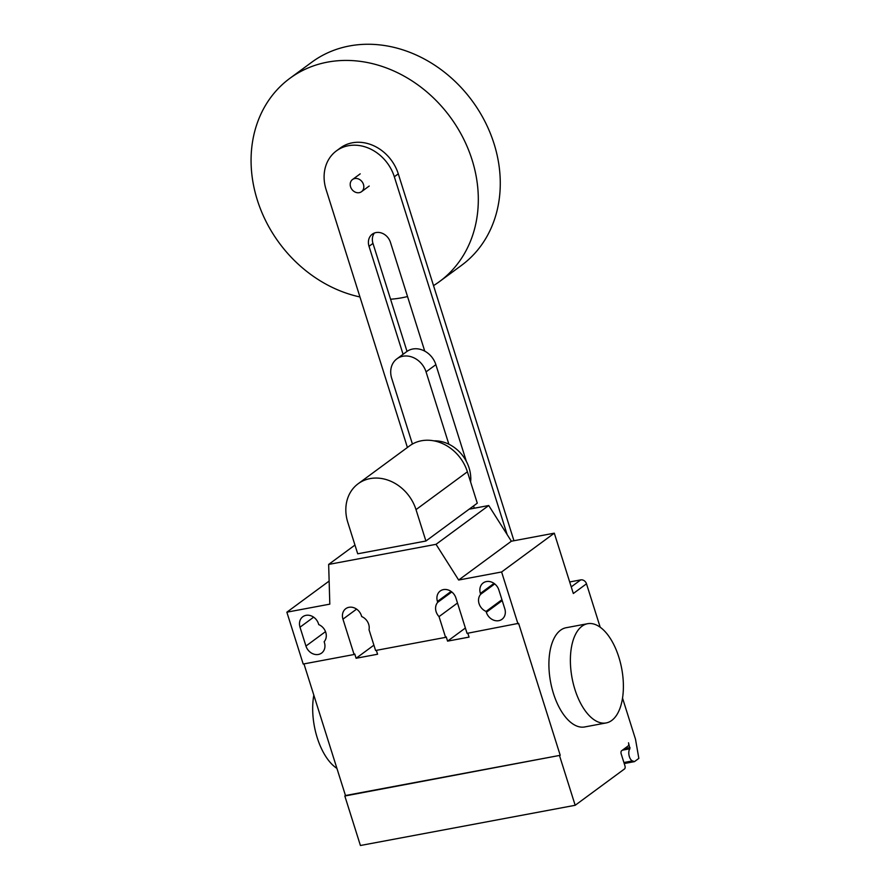 <?xml version="1.0" encoding="UTF-8"?>
<svg xmlns="http://www.w3.org/2000/svg" width="890" height="890" viewBox="0 0 890 890"><rect width="100%" height="100%" fill="white"/><g stroke="black" fill="none" stroke-linecap="round" stroke-linejoin="round"><path stroke-width="1.33" d="M350.571 186.811A7.576 6.375 -126.4 0 0 361.496 191.706A7.576 6.375 -126.4 0 0 363.454 184.397A7.576 6.375 -126.4 0 0 352.518 179.513A7.576 6.375 -126.4 0 0 350.571 186.811M433.519 285.612A126.191 106.188 -126.4 0 0 439.515 281.563A126.191 106.188 -126.4 0 0 472.067 159.844A126.191 106.188 -126.4 0 0 289.873 78.331A126.191 106.188 -126.4 0 0 257.321 200.05A126.191 106.188 -126.4 0 0 359.949 296.96M390.577 299.229A126.191 106.188 -126.4 0 0 407.531 296.537M439.515 281.563L461.476 265.387A126.191 106.188 -126.4 0 0 494.028 143.668A126.191 106.188 -126.4 0 0 311.834 62.167L289.873 78.331M448.86 444.21L426.054 371.875L435.866 364.655L466.382 461.443M470.688 480.923A20.192 16.988 -126.4 0 0 470.688 476.417M435.866 364.655A20.192 16.988 -126.4 0 0 406.708 351.617L396.907 358.837A20.192 16.988 53.6 0 1 426.054 371.875M396.907 358.837A20.192 16.988 53.6 0 0 391.7 378.306L412.426 444.043M424.741 351.116L390.432 242.303A12.582 10.591 -126.4 0 0 372.265 234.181A12.582 10.591 -126.4 0 0 369.016 246.308L403.07 354.298M407.019 351.394L372.966 243.404A12.582 10.591 53.6 0 1 374.445 233.002M474.27 508.223L473.558 505.943M513.953 540.731L398.286 173.85A40.106 33.742 -126.4 0 0 340.38 147.951L336.431 150.866A40.106 33.742 53.6 0 1 394.326 176.765L507.144 534.578M407.409 447.47L326.085 189.548A40.106 33.742 53.6 0 1 336.431 150.866M433.931 440.85A34.321 28.881 53.6 0 1 469.063 467.873A34.321 28.881 53.6 0 1 470.599 481.957M467.395 471.789A40.072 33.72 -126.4 0 0 409.534 445.912L358.147 483.748A40.072 33.72 53.6 0 1 416.008 509.625L425.909 541.02L477.285 503.184L467.395 471.789L416.008 509.625M425.909 541.02L357.713 553.791L347.812 522.397A40.072 33.72 53.6 0 1 358.147 483.748M313.825 695.123A50.474 25.265 79.4 0 0 317.229 737.743A50.474 25.265 79.4 0 0 336.921 768.381M574.929 689.483A50.474 25.265 79.4 0 0 606.179 722.936A50.474 25.265 79.4 0 0 618.839 657.154A50.474 25.265 79.4 0 0 587.6 623.712A50.474 25.265 79.4 0 0 574.929 689.483M606.179 722.936L584.697 726.952A50.474 25.265 -100.6 0 1 553.458 693.51A50.474 25.265 -100.6 0 1 566.118 627.728L587.6 623.712M486.062 611.408A10.847 9.134 53.6 0 1 480.667 594.286L480.389 593.419A10.847 9.134 53.6 0 1 483.192 582.95A10.847 9.134 53.6 0 1 498.856 589.959L504.808 608.816A10.847 9.134 53.6 0 1 502.005 619.284A10.847 9.134 53.6 0 1 486.341 612.276L486.062 611.408L501.938 599.715M480.667 594.286L494.74 583.918M305.949 646.051L300.008 627.194A10.847 9.134 53.6 0 1 302.8 616.737A10.847 9.134 53.6 0 1 318.475 623.745L318.742 624.602A10.847 9.134 53.6 0 1 324.149 641.735L324.416 642.591A10.847 9.134 53.6 0 1 321.624 653.06A10.847 9.134 53.6 0 1 305.949 646.051L325.495 631.655M329.144 581.059L286.858 612.187L303.201 664.04L354.098 654.506L342.95 619.151A10.847 9.134 53.6 0 1 345.754 608.693A10.847 9.134 53.6 0 1 361.429 615.702L361.696 616.559A10.847 9.134 53.6 0 1 369.027 629.72L375.58 650.49L445.579 637.374L439.037 616.614L457.493 603.019M354.954 545.069L328.655 564.427L329.812 604.143L286.858 612.187M465.381 628.029L447.581 641.134L446.246 636.895L445.579 637.374M439.037 616.614A10.847 9.134 53.6 0 1 437.713 602.33L437.446 601.462A10.847 9.134 53.6 0 1 440.239 590.993A10.847 9.134 53.6 0 1 455.914 598.002L467.061 633.357L518.614 623.334L560.222 755.31L344.819 796.005L360.417 845.5L575.174 805.283L624.569 768.904A2.525 1.268 79.4 0 0 624.925 765.745L621.209 753.964A2.525 1.268 -100.6 0 1 621.565 750.793L628.151 745.942A2.525 1.268 79.4 0 0 628.507 742.783L629.931 748.768A6.564 3.282 79.4 0 0 629.052 755.443A6.564 3.282 79.4 0 0 632.479 760.917L634.459 761.629L638.842 758.402L635.493 739.19L622.533 698.094M451.786 591.961L437.713 602.33M376.348 650.345L377.571 654.239L356.1 658.266L354.765 654.017L354.098 654.506M373.9 645.161L356.1 658.266M467.829 633.213L469.052 637.106L447.581 641.134M458.661 580.024L501.604 571.981L554.303 533.177L511.361 541.22L458.661 580.024L436.033 544.324L488.732 505.52L469.141 509.191M511.361 541.22L488.732 505.52M328.655 564.427L436.033 544.324M569.689 581.96L580.725 579.891A5.051 4.25 -126.4 0 1 586.499 583.807L600.194 627.227M501.604 571.981L517.958 623.823M554.303 533.177L573.327 593.508L586.499 583.807M303.968 663.895L345.476 795.527L344.819 796.005M345.476 795.527L560.222 755.31M559.565 755.799L575.174 805.283M624.235 763.542L634.459 761.629M369.016 246.308L372.966 243.404M394.326 176.765L398.286 173.85M480.389 593.419L494.017 583.384M486.341 612.276L502.216 600.583M300.008 627.194L313.636 617.171M451.074 591.427L437.446 601.462M356.579 609.127L342.95 619.151M580.725 579.891L571.235 586.877M623.912 762.519L632.479 760.917M622.399 750.181L629.931 748.768M624.591 748.568L630.02 747.556M369.183 186.043L361.496 191.706M360.205 173.85L352.518 179.513"/></g></svg>
